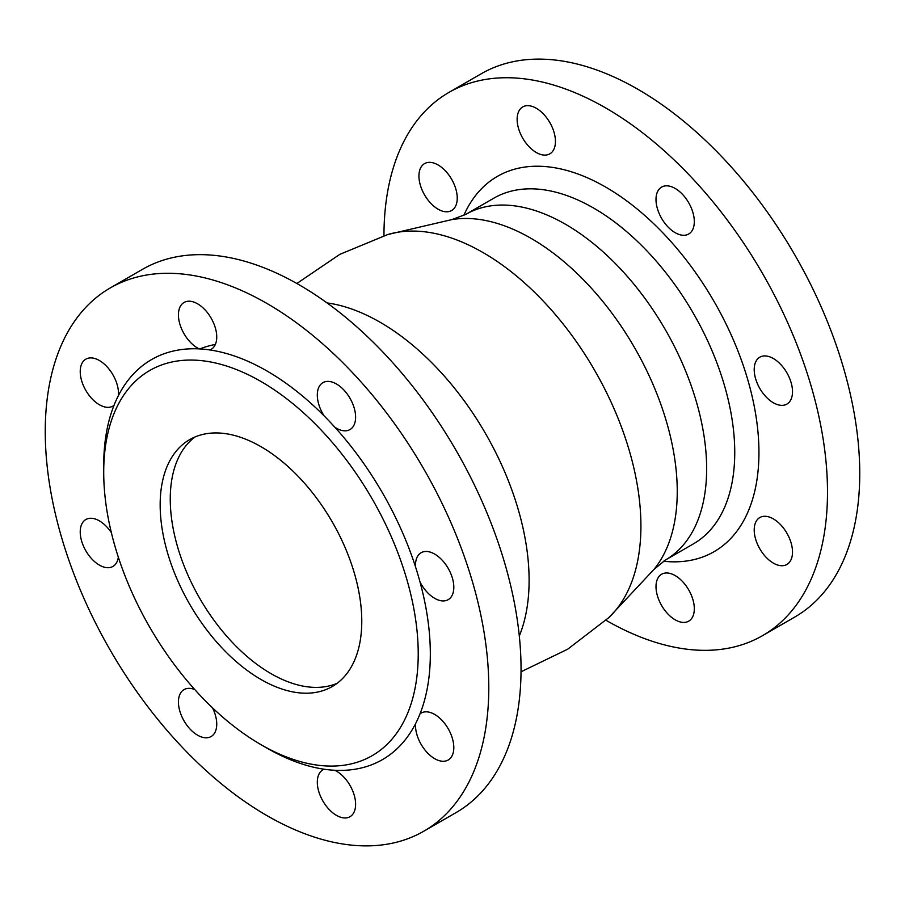 <?xml version="1.0" encoding="UTF-8"?>
<svg xmlns="http://www.w3.org/2000/svg" width="905" height="905" viewBox="0 0 905 905"><rect width="100%" height="100%" fill="white"/><g stroke="black" fill="none" stroke-linecap="round" stroke-linejoin="round"><path stroke-width="1.36" d="M762.542 635.649L794.794 617.029A313.628 181.079 60 0 0 859.75 473.451A313.628 181.079 -120 0 0 722.846 157.832A313.628 181.079 -120 0 0 481.166 73.803L448.914 92.423A313.628 181.079 -120 0 1 690.594 176.452A313.628 181.079 -120 0 1 827.498 492.071A313.628 181.079 60 0 1 762.542 635.649A313.628 181.079 60 0 1 605.977 620.264M448.914 92.423A313.628 181.079 -120 0 0 383.958 235.707M792.509 391.695A27.082 15.634 -120 0 0 780.687 364.444A27.082 15.634 -120 0 0 759.815 357.181A27.082 15.634 -120 0 0 754.204 369.579A27.082 15.634 -120 0 0 766.026 396.843A27.082 15.634 -120 0 0 786.898 404.094A27.082 15.634 -120 0 0 792.509 391.695M688.705 202.743A27.082 15.634 -120 0 0 661.612 187.097A27.082 15.634 -120 0 0 661.612 218.377A27.082 15.634 -120 0 0 688.705 234.01A27.082 15.634 -120 0 0 688.705 202.743M536.28 108.261A27.082 15.634 -120 0 0 522.739 106.926A27.082 15.634 -120 0 0 518.588 128.623A27.082 15.634 -120 0 0 536.28 152.493A27.082 15.634 -120 0 0 549.833 153.839A27.082 15.634 -120 0 0 553.984 132.13A27.082 15.634 -120 0 0 536.28 108.261M424.547 163.613A27.082 15.634 -120 0 0 424.547 194.892A27.082 15.634 -120 0 0 451.629 210.537L451.629 210.537A27.082 15.634 -120 0 0 451.629 179.258A27.082 15.634 -120 0 0 424.547 163.613L424.547 163.613M675.164 619.812A27.082 15.634 -120 0 0 688.705 621.158A27.082 15.634 -120 0 0 692.857 599.449A27.082 15.634 -120 0 0 675.164 575.58A27.082 15.634 -120 0 0 661.612 574.245A27.082 15.634 -120 0 0 657.46 595.942A27.082 15.634 -120 0 0 675.164 619.812M786.898 564.46A27.082 15.634 -120 0 0 786.898 533.181A27.082 15.634 -120 0 0 759.815 517.547L759.815 517.547A27.082 15.634 -120 0 0 759.815 548.815A27.082 15.634 -120 0 0 786.898 564.46L786.898 564.46M110.206 287.971L142.458 269.351A313.628 181.079 -120 0 1 384.15 353.38A313.628 181.079 -120 0 1 521.042 668.999A313.628 181.079 60 0 1 456.086 812.577L423.834 831.197A313.628 181.079 60 0 1 182.154 747.168A313.628 181.079 60 0 1 45.25 431.549A313.628 181.079 -120 0 1 110.206 287.971A313.628 181.079 -120 0 1 351.887 372A313.628 181.079 -120 0 1 488.791 687.619A313.628 181.079 60 0 1 423.834 831.197M420.022 582.006A230.945 133.34 -120 0 0 415.576 567.028A27.082 15.634 60 0 1 421.108 552.729A27.082 15.634 60 0 1 448.201 568.374A27.082 15.634 60 0 1 448.201 599.653A27.082 15.634 60 0 1 421.108 584.008A27.082 15.634 60 0 1 420.022 582.006A230.945 133.34 -120 0 1 430.327 653.874A230.945 133.34 60 0 1 420.022 713.83A27.082 15.634 60 0 1 421.108 713.095A27.082 15.634 60 0 1 441.991 720.346A27.082 15.634 60 0 1 453.812 747.609A27.082 15.634 60 0 1 448.201 760.008A27.082 15.634 60 0 1 427.33 752.745A27.082 15.634 60 0 1 415.508 725.493A27.082 15.634 60 0 1 415.576 723.672A230.945 133.34 60 0 1 334.85 770.279A27.082 15.634 60 0 1 353.832 793.957A27.082 15.634 60 0 1 349.997 816.706L349.997 816.706A27.082 15.634 60 0 1 322.915 801.061A27.082 15.634 60 0 1 322.915 769.793L322.915 769.793A27.082 15.634 60 0 1 324.103 769.216A230.945 133.34 60 0 1 267.02 748.152L260.968 744.657A222.392 128.397 60 0 1 103.713 472.286L103.713 465.306A230.945 133.34 -120 0 1 114.019 405.338A27.082 15.634 60 0 1 112.921 406.085A27.082 15.634 60 0 1 92.05 398.822A27.082 15.634 60 0 1 80.228 371.57A27.082 15.634 60 0 1 85.839 359.161A27.082 15.634 60 0 1 106.711 366.423A27.082 15.634 60 0 1 118.532 393.675A27.082 15.634 60 0 1 118.465 395.496A230.945 133.34 -120 0 0 114.019 405.338M415.576 567.028A230.945 133.34 -120 0 0 334.85 427.217A230.945 133.34 -120 0 0 324.103 415.87A27.082 15.634 60 0 1 322.915 382.645A27.082 15.634 60 0 1 336.456 383.992A27.082 15.634 60 0 1 354.149 407.861A27.082 15.634 60 0 1 349.997 429.558A27.082 15.634 60 0 1 336.456 428.223A27.082 15.634 60 0 1 334.85 427.217M324.103 415.87A230.945 133.34 -120 0 0 209.937 349.964A230.945 133.34 -120 0 0 199.191 348.889A27.082 15.634 60 0 1 180.208 325.212A27.082 15.634 60 0 1 184.043 302.474L184.043 302.474A27.082 15.634 60 0 1 211.125 318.108A27.082 15.634 60 0 1 211.125 349.387L211.125 349.387A27.082 15.634 60 0 1 209.937 349.964M199.191 348.889A230.945 133.34 -120 0 0 118.465 395.496M118.329 557.163A27.082 15.634 60 0 1 112.921 566.44A27.082 15.634 60 0 1 85.839 550.806A27.082 15.634 60 0 1 85.839 519.527A27.082 15.634 60 0 1 111.36 532.649M212.528 707.857A27.082 15.634 60 0 1 211.125 736.523A27.082 15.634 60 0 1 197.584 735.188A27.082 15.634 60 0 1 179.891 711.319A27.082 15.634 60 0 1 184.043 689.61A27.082 15.634 60 0 1 194.767 689.565M324.103 769.216A230.945 133.34 -120 0 0 334.85 770.279M415.576 723.672A230.945 133.34 -120 0 0 420.022 713.83M103.713 472.286A222.392 128.397 -120 0 1 260.968 381.491A222.392 128.397 -120 0 1 418.223 653.874A222.392 128.397 60 0 1 260.968 744.657M160.162 504.877A142.56 82.31 60 0 1 189.688 439.615A142.56 82.31 60 0 1 299.544 477.806A142.56 82.31 60 0 1 361.774 621.283A142.56 82.31 60 0 1 332.248 686.533A142.56 82.31 60 0 1 222.392 648.342A142.56 82.31 60 0 1 160.162 504.877M337.113 683.32A142.56 82.31 60 0 1 229.203 638.998A142.56 82.31 60 0 1 170.253 499.062A142.56 82.31 60 0 1 194.914 437.013M663.41 561.247A216.691 125.105 -120 0 0 758.944 452.5A216.691 125.105 -120 0 0 635.106 207.358A216.691 125.105 -120 0 0 463.779 215.469M665.311 560.093L693.422 543.871A199.586 115.229 -120 0 0 734.747 452.5A199.586 115.229 -120 0 0 647.629 251.647A199.586 115.229 -120 0 0 493.836 198.172L465.736 214.406L451.765 219.621A206.645 119.313 -120 0 1 600.965 299.227A206.645 119.313 -120 0 1 677.245 491.472A206.645 119.313 -120 0 1 653.817 569.573L665.311 560.093A199.586 115.229 -120 0 0 706.647 468.722A199.586 115.229 -120 0 0 619.529 267.869A199.586 115.229 -120 0 0 465.736 214.406M451.765 219.621L387.713 234.553A223.218 128.872 -120 0 1 553.294 312.146A223.218 128.872 -120 0 1 640.921 525.963A223.218 128.872 60 0 1 608.85 617.583L653.817 569.573M519.312 635.989A210.673 121.632 -120 0 0 529.108 580.286A210.673 121.632 -120 0 0 326.999 302.904M199.881 348.934A216.691 125.105 60 0 1 215.333 344.488M387.713 234.553L339.782 254.373L296.851 283.503M608.85 617.583L567.718 649.179L521.031 671.793"/></g></svg>
